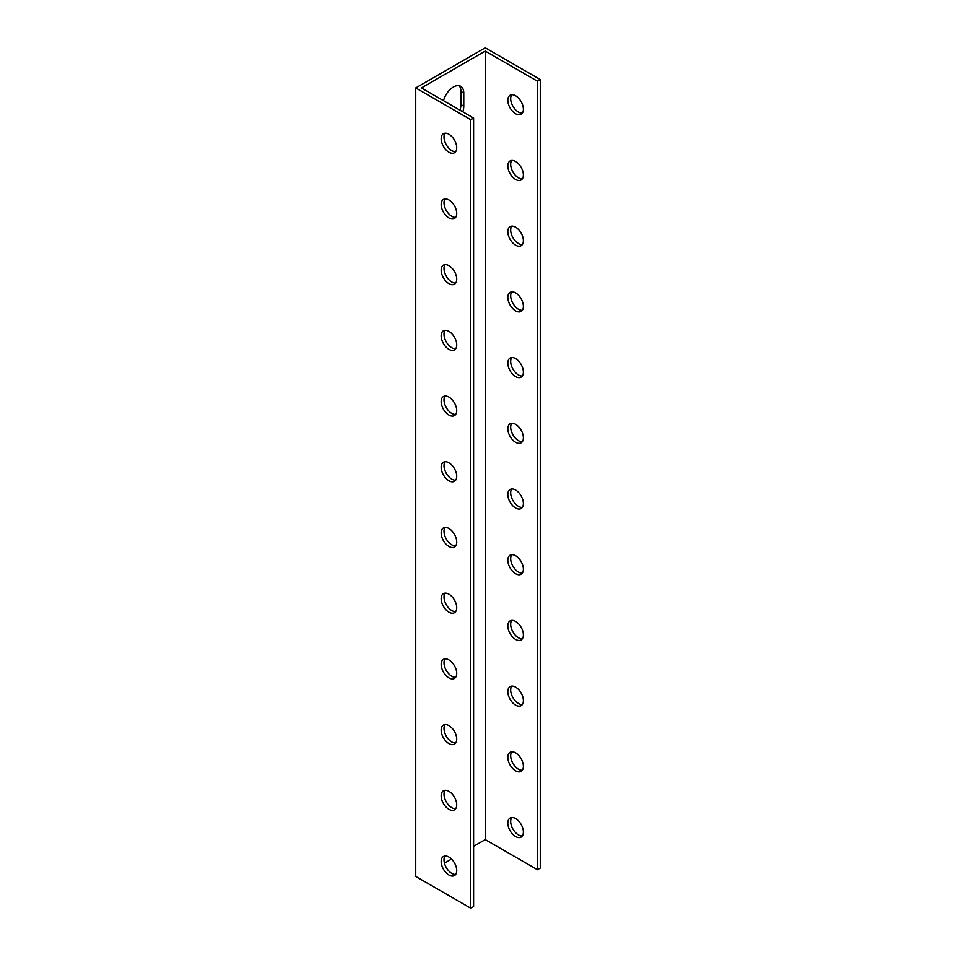 <?xml version="1.0" encoding="UTF-8"?>
<svg xmlns="http://www.w3.org/2000/svg" width="956" height="956" viewBox="0 0 956 956"><rect width="100%" height="100%" fill="white"/><g stroke="black" fill="none" stroke-linecap="round" stroke-linejoin="round"><path stroke-width="1.43" d="M415.74 87.928L415.74 876.437L470.758 908.2L470.758 119.691L415.74 87.928L485.242 47.8L540.26 79.563L540.26 868.072L537.415 869.709L485.242 839.595L473.602 846.323M459.967 110.167A14.758 8.52 120 0 0 460.923 104.551L460.923 91.406A14.758 8.52 120 0 0 459.155 85.717M511.711 817.535A10.994 6.345 -120 0 0 510.671 821.419A10.994 6.345 -120 0 0 514.555 831.445A10.994 6.345 -120 0 0 522.335 835.926M511.711 751.822A10.994 6.345 -120 0 0 510.671 755.706A10.994 6.345 -120 0 0 514.555 765.732A10.994 6.345 -120 0 0 522.335 770.225M511.711 686.109A10.994 6.345 -120 0 0 510.671 690.005A10.994 6.345 -120 0 0 514.555 700.019A10.994 6.345 -120 0 0 522.335 704.512M511.711 620.396A10.994 6.345 -120 0 0 510.671 624.292A10.994 6.345 -120 0 0 514.555 634.318A10.994 6.345 -120 0 0 522.335 638.799M511.711 554.695A10.994 6.345 -120 0 0 510.671 558.579A10.994 6.345 -120 0 0 514.555 568.605A10.994 6.345 -120 0 0 522.335 573.098M511.711 488.982A10.994 6.345 -120 0 0 510.671 492.878A10.994 6.345 -120 0 0 514.555 502.892A10.994 6.345 -120 0 0 522.335 507.385M511.711 423.269A10.994 6.345 -120 0 0 510.671 427.165A10.994 6.345 -120 0 0 514.555 437.191A10.994 6.345 -120 0 0 522.335 441.672M511.711 357.568A10.994 6.345 -120 0 0 510.671 361.452A10.994 6.345 -120 0 0 514.555 371.478A10.994 6.345 -120 0 0 522.335 375.971M511.711 291.855A10.994 6.345 -120 0 0 510.671 295.739A10.994 6.345 -120 0 0 514.555 305.765A10.994 6.345 -120 0 0 522.335 310.258M511.711 226.142A10.994 6.345 -120 0 0 510.671 230.038A10.994 6.345 -120 0 0 514.555 240.052A10.994 6.345 -120 0 0 522.335 244.545M511.711 160.441A10.994 6.345 -120 0 0 510.671 164.324A10.994 6.345 -120 0 0 514.555 174.351A10.994 6.345 -120 0 0 522.335 178.832M511.711 94.728A10.994 6.345 -120 0 0 510.671 98.611A10.994 6.345 -120 0 0 514.555 108.637A10.994 6.345 -120 0 0 522.335 113.131M456.717 147.726A10.994 6.345 60 0 1 454.435 152.757A10.994 6.345 60 0 1 443.441 146.411A10.994 6.345 60 0 1 443.441 133.709A10.994 6.345 60 0 1 451.913 136.66A10.994 6.345 60 0 1 456.717 147.726M456.717 213.439A10.994 6.345 60 0 1 454.435 218.47A10.994 6.345 60 0 1 443.441 212.113A10.994 6.345 60 0 1 443.441 199.422A10.994 6.345 60 0 1 451.913 202.361A10.994 6.345 60 0 1 456.717 213.439M456.717 279.14A10.994 6.345 60 0 1 454.435 284.183A10.994 6.345 60 0 1 443.441 277.826A10.994 6.345 60 0 1 443.441 265.123A10.994 6.345 60 0 1 451.913 268.074A10.994 6.345 60 0 1 456.717 279.14M456.717 344.853A10.994 6.345 60 0 1 454.435 349.884A10.994 6.345 60 0 1 443.441 343.539A10.994 6.345 60 0 1 443.441 330.836A10.994 6.345 60 0 1 451.913 333.787A10.994 6.345 60 0 1 456.717 344.853M456.717 410.566A10.994 6.345 60 0 1 454.435 415.597A10.994 6.345 60 0 1 443.441 409.252A10.994 6.345 60 0 1 443.441 396.549A10.994 6.345 60 0 1 451.913 399.489A10.994 6.345 60 0 1 456.717 410.566M456.717 476.267A10.994 6.345 60 0 1 454.435 481.31A10.994 6.345 60 0 1 443.441 474.953A10.994 6.345 60 0 1 443.441 462.25A10.994 6.345 60 0 1 451.913 465.202A10.994 6.345 60 0 1 456.717 476.267M456.717 541.98A10.994 6.345 60 0 1 454.435 547.011A10.994 6.345 60 0 1 443.441 540.666A10.994 6.345 60 0 1 443.441 527.963A10.994 6.345 60 0 1 451.913 530.915A10.994 6.345 60 0 1 456.717 541.98M456.717 607.693A10.994 6.345 60 0 1 454.435 612.724A10.994 6.345 60 0 1 443.441 606.379A10.994 6.345 60 0 1 443.441 593.676A10.994 6.345 60 0 1 451.913 596.616A10.994 6.345 60 0 1 456.717 607.693M456.717 673.394A10.994 6.345 60 0 1 454.435 678.437A10.994 6.345 60 0 1 443.441 672.08A10.994 6.345 60 0 1 443.441 659.389A10.994 6.345 60 0 1 451.913 662.329A10.994 6.345 60 0 1 456.717 673.394M456.717 739.108A10.994 6.345 60 0 1 454.435 744.138A10.994 6.345 60 0 1 443.441 737.793A10.994 6.345 60 0 1 443.441 725.09A10.994 6.345 60 0 1 451.913 728.042A10.994 6.345 60 0 1 456.717 739.108M456.717 804.821A10.994 6.345 60 0 1 454.435 809.852A10.994 6.345 60 0 1 443.441 803.506A10.994 6.345 60 0 1 443.441 790.803A10.994 6.345 60 0 1 451.913 793.755A10.994 6.345 60 0 1 456.717 804.821M456.717 870.522A10.994 6.345 60 0 1 454.435 875.565A10.994 6.345 60 0 1 443.441 869.207A10.994 6.345 60 0 1 443.441 856.516A10.994 6.345 60 0 1 451.913 859.456A10.994 6.345 60 0 1 456.717 870.522M470.758 119.691L473.602 118.042L421.429 87.928L485.242 51.086L485.242 839.595M451.531 859.062L444.456 863.149M443.524 100.679A14.758 8.52 -60 0 1 460.72 86.303A14.758 8.52 -60 0 1 463.768 93.055L463.768 106.2A14.758 8.52 -60 0 1 462.812 111.816M485.242 51.086L537.415 81.2L537.415 869.709M470.758 908.2L473.602 906.563L473.602 118.042M445.054 856.014A10.994 6.345 -120 0 0 446.285 867.57A10.994 6.345 -120 0 0 455.677 874.417M445.054 790.301A10.994 6.345 -120 0 0 446.285 801.857A10.994 6.345 -120 0 0 455.677 808.704M445.054 724.6A10.994 6.345 -120 0 0 446.285 736.156A10.994 6.345 -120 0 0 455.677 743.003M445.054 658.887A10.994 6.345 -120 0 0 446.285 670.443A10.994 6.345 -120 0 0 455.677 677.29M445.054 593.174A10.994 6.345 -120 0 0 446.285 604.73A10.994 6.345 -120 0 0 455.677 611.577M445.054 527.473A10.994 6.345 -120 0 0 446.285 539.017A10.994 6.345 -120 0 0 455.677 545.864M445.054 461.76A10.994 6.345 -120 0 0 446.285 473.316A10.994 6.345 -120 0 0 455.677 480.163M445.054 396.047A10.994 6.345 -120 0 0 446.285 407.603A10.994 6.345 -120 0 0 455.677 414.45M445.054 330.334A10.994 6.345 -120 0 0 446.285 341.89A10.994 6.345 -120 0 0 455.677 348.737M445.054 264.633A10.994 6.345 -120 0 0 446.285 276.188A10.994 6.345 -120 0 0 455.677 283.036M445.054 198.92A10.994 6.345 -120 0 0 446.285 210.475A10.994 6.345 -120 0 0 455.677 217.323M445.054 133.207A10.994 6.345 -120 0 0 446.285 144.762A10.994 6.345 -120 0 0 455.677 151.61M540.26 79.563L537.415 81.2M507.815 100.261A10.994 6.345 60 0 1 510.098 95.23A10.994 6.345 60 0 1 521.092 101.575A10.994 6.345 60 0 1 521.092 114.278A10.994 6.345 60 0 1 512.619 111.326A10.994 6.345 60 0 1 507.815 100.261M507.815 165.974A10.994 6.345 60 0 1 510.098 160.931A10.994 6.345 60 0 1 521.092 167.288A10.994 6.345 60 0 1 521.092 179.979A10.994 6.345 60 0 1 512.619 177.039A10.994 6.345 60 0 1 507.815 165.974M507.815 231.675A10.994 6.345 60 0 1 510.098 226.644A10.994 6.345 60 0 1 521.092 232.989A10.994 6.345 60 0 1 521.092 245.692A10.994 6.345 60 0 1 512.619 242.74A10.994 6.345 60 0 1 507.815 231.675M507.815 297.388A10.994 6.345 60 0 1 510.098 292.357A10.994 6.345 60 0 1 521.092 298.702A10.994 6.345 60 0 1 521.092 311.405A10.994 6.345 60 0 1 512.619 308.453A10.994 6.345 60 0 1 507.815 297.388M507.815 363.101A10.994 6.345 60 0 1 510.098 358.058A10.994 6.345 60 0 1 521.092 364.415A10.994 6.345 60 0 1 521.092 377.106A10.994 6.345 60 0 1 512.619 374.166A10.994 6.345 60 0 1 507.815 363.101M507.815 428.802A10.994 6.345 60 0 1 510.098 423.771A10.994 6.345 60 0 1 521.092 430.116A10.994 6.345 60 0 1 521.092 442.819A10.994 6.345 60 0 1 512.619 439.88A10.994 6.345 60 0 1 507.815 428.802M507.815 494.515A10.994 6.345 60 0 1 510.098 489.484A10.994 6.345 60 0 1 521.092 495.829A10.994 6.345 60 0 1 521.092 508.532A10.994 6.345 60 0 1 512.619 505.581A10.994 6.345 60 0 1 507.815 494.515M507.815 560.228A10.994 6.345 60 0 1 510.098 555.185A10.994 6.345 60 0 1 521.092 561.542A10.994 6.345 60 0 1 521.092 574.233A10.994 6.345 60 0 1 512.619 571.294A10.994 6.345 60 0 1 507.815 560.228M507.815 625.929A10.994 6.345 60 0 1 510.098 620.898A10.994 6.345 60 0 1 521.092 627.244A10.994 6.345 60 0 1 521.092 639.946A10.994 6.345 60 0 1 512.619 637.007A10.994 6.345 60 0 1 507.815 625.929M507.815 691.642A10.994 6.345 60 0 1 510.098 686.611A10.994 6.345 60 0 1 521.092 692.957A10.994 6.345 60 0 1 521.092 705.659A10.994 6.345 60 0 1 512.619 702.708A10.994 6.345 60 0 1 507.815 691.642M507.815 757.355A10.994 6.345 60 0 1 510.098 752.312A10.994 6.345 60 0 1 521.092 758.67A10.994 6.345 60 0 1 521.092 771.373A10.994 6.345 60 0 1 512.619 768.421A10.994 6.345 60 0 1 507.815 757.355M507.815 823.056A10.994 6.345 60 0 1 510.098 818.025A10.994 6.345 60 0 1 521.092 824.371A10.994 6.345 60 0 1 521.092 837.074A10.994 6.345 60 0 1 512.619 834.134A10.994 6.345 60 0 1 507.815 823.056M463.768 106.2L460.923 104.551M463.768 93.055L460.923 91.406"/></g></svg>
